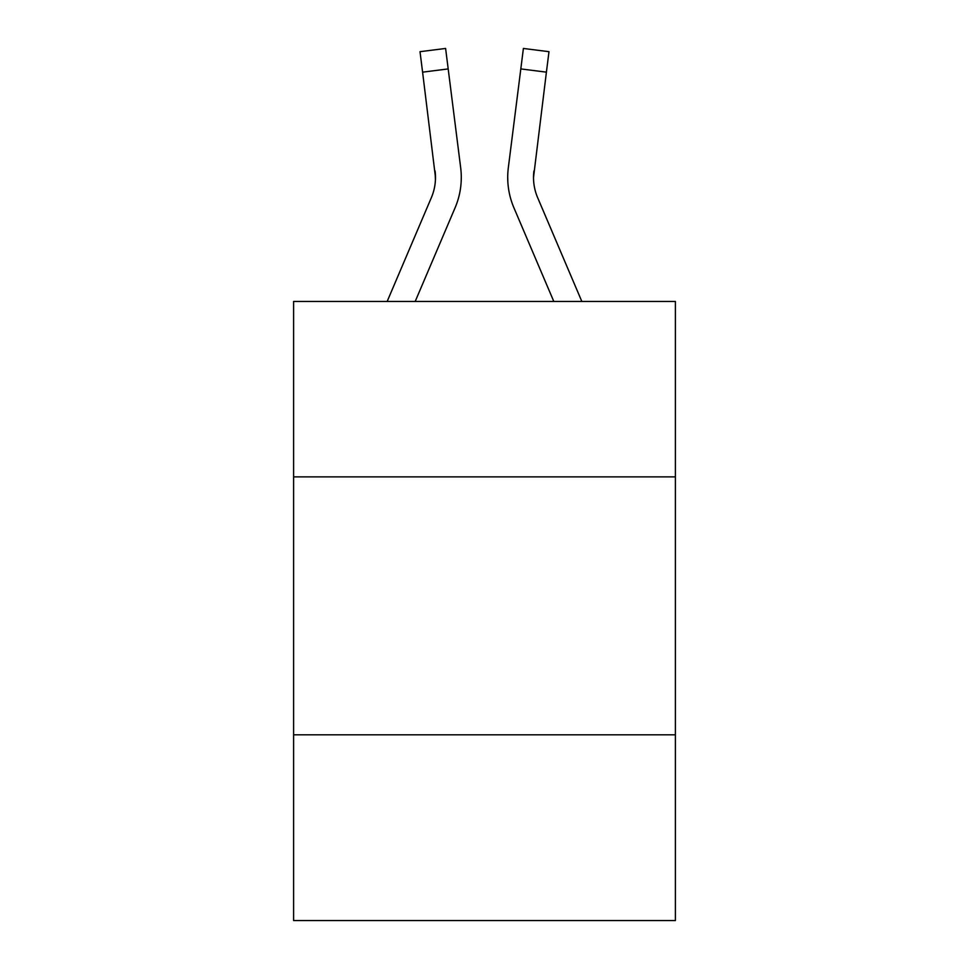 <?xml version="1.0" encoding="UTF-8"?>
<svg xmlns="http://www.w3.org/2000/svg" width="969" height="969" viewBox="0 0 969 969"><rect width="100%" height="100%" fill="white"/><g stroke="black" fill="none" stroke-linecap="round" stroke-linejoin="round"><path stroke-width="1.45" d="M675.393 476.869L675.393 301.456L293.607 301.456L293.607 476.869L675.393 476.869L675.393 920.55L293.607 920.55L293.607 476.869M675.393 734.817L293.607 734.817M455.103 207.741L415.192 301.456L455.103 207.741A77.387 77.387 0 0 0 460.675 167.722L448.187 68.92L422.593 72.154L420.013 51.684L445.607 48.45L448.187 68.92M461.196 181.203L461.28 177.388L461.196 181.203M460.287 164.633L460.675 167.722L460.287 164.633M581.836 301.456L537.638 197.64A51.587 51.587 0 0 1 533.507 177.521L546.407 72.154L520.813 68.92L523.393 48.45L548.987 51.684L523.393 48.45L548.987 51.684L546.407 72.154M513.897 207.741L553.808 301.456L513.897 207.741A77.387 77.387 0 0 1 508.325 167.722L520.813 68.92M533.568 179.943L533.507 177.521A51.587 51.587 0 0 0 537.638 197.64A51.587 51.587 0 0 1 533.507 177.521A51.587 51.587 0 0 0 537.638 197.64A51.587 51.587 0 0 1 533.507 177.521A51.587 51.587 0 0 0 537.638 197.64A51.587 51.587 0 0 1 533.507 177.521A51.587 51.587 0 0 0 537.638 197.64A51.587 51.587 0 0 1 533.507 177.521A51.587 51.587 0 0 0 537.638 197.64A51.587 51.587 0 0 1 533.507 177.521A51.587 51.587 0 0 0 537.638 197.64A51.587 51.587 0 0 1 533.507 177.521A51.587 51.587 0 0 0 537.638 197.64A51.587 51.587 0 0 1 533.507 177.521A51.587 51.587 0 0 0 537.638 197.64A51.587 51.587 0 0 1 533.507 177.521A51.587 51.587 0 0 0 537.638 197.64A51.587 51.587 0 0 1 533.507 177.521A51.587 51.587 0 0 0 537.638 197.64A51.587 51.587 0 0 1 533.507 177.521M387.164 301.456L431.362 197.64A51.587 51.587 0 0 0 435.493 177.533L422.593 72.154M431.362 197.64A51.587 51.587 0 0 0 435.081 170.956A51.587 51.587 0 0 1 431.362 197.64M435.432 179.943L435.081 170.956M537.638 197.64A51.587 51.587 0 0 1 533.919 170.956M507.804 181.203L507.72 177.388M548.987 51.684L523.393 48.45M420.013 51.684L445.607 48.45"/></g></svg>
